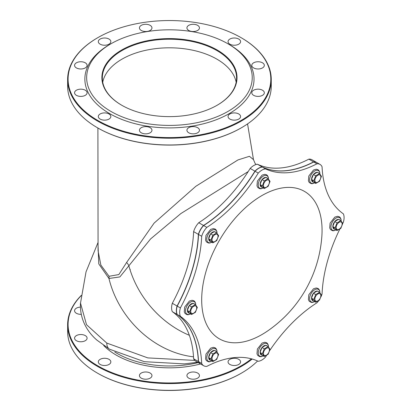 <?xml version="1.0" encoding="UTF-8"?>
<svg xmlns="http://www.w3.org/2000/svg" width="411" height="411" viewBox="0 0 411 411"><rect width="100%" height="100%" fill="white"/><g stroke="black" fill="none" stroke-linecap="round" stroke-linejoin="round"><path stroke-width="0.62" d="M194.742 360.406L147.816 357.904L106.788 343.072L86.51 324.7L80.494 303.051M98.07 245.958L98.774 263.893L108.961 278.494L119.878 276.916L150.59 238.93L180.871 213.561L248.213 171.551M193.514 356.82A89.506 72.804 51.4 0 1 108.961 278.494A11.189 8.97 125 0 0 109.054 276.29L100.859 265.049L98.075 250.813L97.9 128.016M256.063 164.513L255.067 163.347L253.479 159.617L249.42 156.303L237.964 159.936L195.821 186.301L154.084 223.137L126.609 262.47L118.851 274.563L109.054 276.29M316.763 162.53A13.424 7.752 120 0 0 316.686 162.484L311.939 159.745A13.424 7.752 120 0 0 308.861 159.144A116.806 67.44 -60 0 1 257.44 164.241A13.424 7.752 120 0 0 250.176 168.433A116.806 67.44 -60 0 1 198.754 222.716A13.424 7.752 120 0 0 193.617 231.614A116.806 67.44 -60 0 1 172.317 303.282A13.424 7.752 120 0 0 172.317 311.672A116.806 67.44 -60 0 1 193.617 358.752A13.424 7.752 120 0 0 195.677 361.12L200.424 363.858A13.424 7.752 120 0 0 200.501 363.905M308.861 159.144L313.608 161.888A116.806 67.44 -60 0 1 262.187 166.979A13.424 7.752 120 0 0 254.923 171.176A116.806 67.44 -60 0 1 203.502 225.454A13.424 7.752 120 0 0 198.364 234.352A116.806 67.44 -60 0 1 177.064 306.025A13.424 7.752 120 0 0 177.064 314.415A116.806 67.44 -60 0 1 198.364 361.49A13.424 7.752 120 0 0 200.424 363.858M316.686 162.484A13.424 7.752 120 0 0 313.608 161.888M193.617 358.752L198.364 361.49M172.317 311.672L177.064 314.415M172.317 303.282L177.064 306.025M193.617 231.614L198.364 234.352M198.754 222.716L203.502 225.454M250.176 168.433L254.923 171.176M257.44 164.241L262.187 166.979M102.729 82.267A67.127 38.757 180 0 1 147.236 49.988A67.127 38.757 180 0 1 216.91 59.158A67.127 38.757 180 0 1 236.161 82.267M251.465 358.824A101.363 58.521 180 0 1 97.772 365.821A101.363 58.521 180 0 1 81.25 295.596M76.4 340.704A6.268 3.617 180 0 1 74.566 338.145A6.268 3.617 180 0 1 80.828 334.528A6.268 3.617 180 0 1 87.096 338.145A6.268 3.617 180 0 1 83.228 341.49A6.268 3.617 180 0 1 76.4 340.704M100.145 364.449A6.268 3.617 180 0 1 98.311 361.891A6.268 3.617 180 0 1 104.574 358.274A6.268 3.617 180 0 1 110.842 361.891A6.268 3.617 180 0 1 106.973 365.235A6.268 3.617 180 0 1 100.145 364.449M141.271 378.156A6.268 3.617 180 0 1 139.437 375.597A6.268 3.617 180 0 1 145.7 371.981A6.268 3.617 180 0 1 151.967 375.597A6.268 3.617 180 0 1 148.099 378.942A6.268 3.617 180 0 1 141.271 378.156M188.762 378.156A6.268 3.617 180 0 1 186.923 375.597A6.268 3.617 180 0 1 193.191 371.981A6.268 3.617 180 0 1 199.453 375.597A6.268 3.617 180 0 1 195.59 378.942A6.268 3.617 180 0 1 188.762 378.156M229.888 364.449A6.268 3.617 180 0 1 228.054 361.891A6.268 3.617 180 0 1 234.316 358.274A6.268 3.617 180 0 1 240.584 361.891A6.268 3.617 180 0 1 236.715 365.235A6.268 3.617 180 0 1 229.888 364.449M81.188 314.338A6.268 3.617 180 0 1 76.4 313.285A6.268 3.617 180 0 1 74.566 310.731A6.268 3.617 180 0 1 80.361 307.12M241.278 127.852A101.363 58.521 180 0 1 241.123 127.944A101.363 58.521 180 0 1 97.772 127.944L97.772 127.944A101.363 58.521 180 0 1 97.613 127.852M128.849 265.732A89.506 72.804 51.4 0 0 189.353 335.299A89.506 72.804 51.4 0 1 128.849 265.732A11.189 7.896 -148.8 0 0 126.609 262.47M81.27 295.417A101.81 58.778 0 0 0 67.635 324.803A101.81 58.778 0 0 0 97.453 366.365A101.81 58.778 0 0 0 252.215 359.029M257.589 360.981A101.81 58.778 180 0 1 241.437 373.126A101.81 58.778 180 0 1 97.453 373.126L97.453 373.126A101.81 58.778 180 0 1 67.635 331.564L67.635 324.803M97.613 373.219A101.363 58.521 0 0 0 97.772 373.311L97.453 373.126L97.772 373.311A101.363 58.521 0 0 0 241.123 373.311A101.363 58.521 0 0 0 241.278 373.219M121.661 105.195L121.661 105.195A67.574 39.014 180 0 1 121.661 50.024A67.574 39.014 180 0 1 217.229 50.024A67.574 39.014 180 0 1 217.229 105.195A67.574 39.014 180 0 1 121.661 105.195M217.07 105.288A67.127 38.757 0 0 0 236.572 77.977A67.127 38.757 0 0 0 169.445 39.22A67.127 38.757 0 0 0 102.318 77.977A67.127 38.757 0 0 0 121.82 105.288M110.903 111.407A82.791 47.799 0 0 0 227.987 111.407A82.791 47.799 0 0 0 227.987 43.813A82.791 47.799 0 0 0 110.903 43.813A82.791 47.799 0 0 0 110.903 111.407M67.635 79.436L67.635 86.197A101.81 58.778 0 0 0 97.453 127.759L97.772 127.944L97.453 127.759A101.81 58.778 0 0 0 241.437 127.759A101.81 58.778 0 0 0 271.255 86.197L271.255 79.436A101.81 58.778 180 0 1 208.408 133.745A101.81 58.778 180 0 1 97.453 120.998A101.81 58.778 180 0 1 67.635 79.436A101.81 58.778 180 0 1 97.453 37.874A101.81 58.778 180 0 1 97.613 37.781M241.278 37.781A101.81 58.778 180 0 1 241.437 37.874L241.437 37.874A101.81 58.778 180 0 1 271.255 79.436M97.772 120.454A101.363 58.521 0 0 0 241.118 120.454A101.363 58.521 0 0 0 241.123 37.689A101.363 58.521 0 0 0 97.772 37.689A101.363 58.521 0 0 0 97.772 120.454M227.987 43.813L229.256 44.542A84.584 48.832 180 0 1 229.251 113.6A84.584 48.832 180 0 1 109.639 113.6A84.584 48.832 180 0 1 109.634 44.542L110.903 43.813M76.4 67.923A6.268 3.617 180 0 1 74.566 65.364A6.268 3.617 180 0 1 80.828 61.748A6.268 3.617 180 0 1 87.096 65.364A6.268 3.617 180 0 1 83.228 68.704A6.268 3.617 180 0 1 76.4 67.923M100.145 44.177A6.268 3.617 180 0 1 98.311 41.619A6.268 3.617 180 0 1 104.574 38.002A6.268 3.617 180 0 1 110.842 41.619A6.268 3.617 180 0 1 106.973 44.958A6.268 3.617 180 0 1 100.145 44.177M141.271 30.465A6.268 3.617 180 0 1 139.437 27.912A6.268 3.617 180 0 1 145.7 24.29A6.268 3.617 180 0 1 151.967 27.912A6.268 3.617 180 0 1 148.099 31.251A6.268 3.617 180 0 1 141.271 30.465M188.762 30.465A6.268 3.617 180 0 1 186.923 27.912A6.268 3.617 180 0 1 193.191 24.29A6.268 3.617 180 0 1 199.453 27.912A6.268 3.617 180 0 1 195.59 31.251A6.268 3.617 180 0 1 188.762 30.465M229.888 44.177A6.268 3.617 180 0 1 228.054 41.619A6.268 3.617 180 0 1 234.316 38.002A6.268 3.617 180 0 1 240.584 41.619A6.268 3.617 180 0 1 236.715 44.958A6.268 3.617 180 0 1 229.888 44.177M253.633 67.923A6.268 3.617 180 0 1 251.794 65.364A6.268 3.617 180 0 1 258.062 61.748A6.268 3.617 180 0 1 264.324 65.364A6.268 3.617 180 0 1 260.461 68.704A6.268 3.617 180 0 1 253.633 67.923M253.633 95.337A6.268 3.617 180 0 1 251.794 92.778A6.268 3.617 180 0 1 258.062 89.161A6.268 3.617 180 0 1 264.324 92.778A6.268 3.617 180 0 1 260.461 96.123A6.268 3.617 180 0 1 253.633 95.337M229.888 119.082A6.268 3.617 180 0 1 228.054 116.524A6.268 3.617 180 0 1 234.316 112.907A6.268 3.617 180 0 1 240.584 116.524A6.268 3.617 180 0 1 236.715 119.868A6.268 3.617 180 0 1 229.888 119.082M188.762 132.789A6.268 3.617 180 0 1 186.923 130.236A6.268 3.617 180 0 1 193.191 126.614A6.268 3.617 180 0 1 199.453 130.236A6.268 3.617 180 0 1 195.59 133.575A6.268 3.617 180 0 1 188.762 132.789M141.271 132.789A6.268 3.617 180 0 1 139.437 130.236A6.268 3.617 180 0 1 145.7 126.614A6.268 3.617 180 0 1 151.967 130.236A6.268 3.617 180 0 1 148.099 133.575A6.268 3.617 180 0 1 141.271 132.789M100.145 119.082A6.268 3.617 180 0 1 98.311 116.524A6.268 3.617 180 0 1 104.574 112.907A6.268 3.617 180 0 1 110.842 116.524A6.268 3.617 180 0 1 106.973 119.868A6.268 3.617 180 0 1 100.145 119.082M76.4 95.337A6.268 3.617 180 0 1 74.566 92.778A6.268 3.617 180 0 1 80.828 89.161A6.268 3.617 180 0 1 87.096 92.778A6.268 3.617 180 0 1 83.228 96.123A6.268 3.617 180 0 1 76.4 95.337M129.835 269.133L130.266 269.426L129.855 269.19M267.494 331.045A85.123 49.145 -60 0 1 267.479 331.055A85.123 49.145 -60 0 1 261.879 334.59A85.123 49.145 -60 0 1 201.714 297.662A85.123 49.145 -60 0 1 265.624 193.56A85.123 49.145 -60 0 1 321.803 236.977M342.753 223.379A116.806 67.44 -60 0 1 343.365 222.238A13.424 7.752 120 0 0 343.365 213.848A116.806 67.44 -60 0 1 322.065 166.774A13.424 7.752 120 0 0 320.01 164.405A13.424 7.752 120 0 0 316.927 163.804A116.806 67.44 -60 0 1 265.511 168.895A13.424 7.752 120 0 0 258.242 173.093A116.806 67.44 -60 0 1 206.825 227.375A13.424 7.752 120 0 0 201.688 236.274A116.806 67.44 -60 0 1 180.388 307.942A13.424 7.752 120 0 0 180.388 316.331A116.806 67.44 -60 0 1 201.688 363.411A13.424 7.752 120 0 0 203.743 365.78A13.424 7.752 120 0 0 206.825 366.376A116.806 67.44 -60 0 1 258.242 361.284A13.424 7.752 120 0 0 265.511 357.087A116.806 67.44 -60 0 1 266.616 355.315M320.847 297.066A13.424 7.752 120 0 0 322.065 293.911A116.806 67.44 -60 0 1 339.861 229.03M269.678 350.604A116.806 67.44 -60 0 1 316.927 302.809A13.424 7.752 120 0 0 318.787 300.554M320.01 164.405L316.845 162.576A13.424 7.752 120 0 0 313.763 161.98A116.806 67.44 -60 0 1 262.346 167.072A13.424 7.752 120 0 0 255.077 171.264A116.806 67.44 -60 0 1 203.661 225.547A13.424 7.752 120 0 0 198.523 234.445A116.806 67.44 -60 0 1 177.223 306.118A13.424 7.752 120 0 0 177.223 314.507A116.806 67.44 -60 0 1 198.523 361.582A13.424 7.752 120 0 0 200.578 363.951L203.743 365.78M198.523 361.582L201.688 363.411M177.223 314.507L180.388 316.331M177.223 306.118L180.388 307.942M198.523 234.445L201.688 236.274M203.661 225.547L206.825 227.375M255.077 171.264L258.242 173.093M262.346 167.072L265.511 168.895M313.763 161.98L316.927 163.804M313.788 180.742L315.71 175.8L319.542 173.586L321.464 176.314L319.542 181.261L315.71 183.476L313.788 180.742L311.497 179.422L313.413 174.475L315.71 175.8M320.842 176.935A4.228 2.44 120 0 0 316.357 176.535A4.228 2.44 120 0 0 316.357 182.515A4.228 2.44 120 0 0 320.842 176.935M313.398 182.114A5.384 3.108 -60 0 1 311.538 179.473L313.413 182.15L315.71 183.476M313.413 174.475L317.251 172.26L319.542 173.586M311.538 179.35A5.384 3.108 -60 0 1 313.398 174.562M313.49 174.449A5.384 3.108 -60 0 1 317.205 172.307M317.354 172.322A5.384 3.108 -60 0 1 318.582 173.031M262.372 185.839L264.288 180.891L268.126 178.677L270.042 181.41L268.126 186.353L264.288 188.567L262.372 185.839L260.076 184.513L261.997 179.571L264.288 180.891M269.426 182.027A4.228 2.44 120 0 0 264.936 181.626A4.228 2.44 120 0 0 264.936 187.606A4.228 2.44 120 0 0 269.426 182.027M261.977 187.205A5.384 3.108 -60 0 1 260.122 184.565L261.997 187.241L264.288 188.567M261.997 179.571L265.83 177.357L268.126 178.677M260.122 184.441A5.384 3.108 -60 0 1 261.977 179.658M262.069 179.54A5.384 3.108 -60 0 1 265.783 177.398M265.932 177.413A5.384 3.108 -60 0 1 267.16 178.122M210.951 240.116L212.867 235.174L216.705 232.96L218.626 235.688L216.705 240.63L212.867 242.85L210.951 240.116L208.66 238.796L210.576 233.849L212.867 235.174M218.005 236.31A4.228 2.44 120 0 0 213.52 235.909A4.228 2.44 120 0 0 213.52 241.889A4.228 2.44 120 0 0 218.005 236.31M210.56 241.488A5.384 3.108 -60 0 1 208.701 238.848L210.576 241.524L212.867 242.85M210.576 233.849L214.414 231.634L216.705 232.96M208.701 238.724A5.384 3.108 -60 0 1 210.56 233.936M210.653 233.823A5.384 3.108 -60 0 1 214.367 231.676M214.511 231.691A5.384 3.108 -60 0 1 215.744 232.405M189.651 311.79L191.572 306.842L195.405 304.628L197.326 307.361L195.405 312.303L191.572 314.518L189.651 311.79L187.359 310.464L189.276 305.522L191.572 306.842M196.705 307.978A4.228 2.44 120 0 0 192.22 307.577A4.228 2.44 120 0 0 192.22 313.557A4.228 2.44 120 0 0 196.705 307.978M189.26 313.156A5.384 3.108 -60 0 1 187.401 310.516L189.276 313.192L191.572 314.518M189.276 305.522L193.113 303.308L195.405 304.628M187.401 310.392A5.384 3.108 -60 0 1 189.26 305.609M189.353 305.491A5.384 3.108 -60 0 1 193.067 303.349M193.216 303.364A5.384 3.108 -60 0 1 194.444 304.073M210.951 358.865L212.867 353.922L216.705 351.708L218.626 354.436L216.705 359.378L212.867 361.598L210.951 358.865L208.66 357.544L210.576 352.597L212.867 353.922M218.005 355.058A4.228 2.44 120 0 0 213.52 354.657A4.228 2.44 120 0 0 213.52 360.637A4.228 2.44 120 0 0 218.005 355.058M210.56 360.236A5.384 3.108 -60 0 1 208.701 357.596L210.576 360.272L212.867 361.598M210.576 352.597L214.414 350.383L216.705 351.708M208.701 357.472A5.384 3.108 -60 0 1 210.56 352.684M210.653 352.571A5.384 3.108 -60 0 1 214.367 350.424M214.511 350.439A5.384 3.108 -60 0 1 215.744 351.153M262.372 353.773L264.288 348.831L268.126 346.612L270.042 349.345L268.126 354.287L264.288 356.501L262.372 353.773L260.076 352.448L261.997 347.506L264.288 348.831M269.426 349.961A4.228 2.44 120 0 0 264.936 349.561A4.228 2.44 120 0 0 264.936 355.541A4.228 2.44 120 0 0 269.426 349.961M261.977 355.145A5.384 3.108 -60 0 1 260.122 352.499L261.997 355.176L264.288 356.501M261.997 347.506L265.83 345.291L268.126 346.612M260.122 352.381A5.384 3.108 -60 0 1 261.977 347.593M262.069 347.48A5.384 3.108 -60 0 1 265.783 345.332M265.932 345.348A5.384 3.108 -60 0 1 267.16 346.057M313.788 299.496L315.71 294.548L319.542 292.334L321.464 295.062L319.542 300.009L315.71 302.224L313.788 299.496L311.497 298.17L313.413 293.223L315.71 294.548M320.842 295.684A4.228 2.44 120 0 0 316.357 295.283A4.228 2.44 120 0 0 316.357 301.263A4.228 2.44 120 0 0 320.842 295.684M313.398 300.862A5.384 3.108 -60 0 1 311.538 298.222L313.413 300.898L315.71 302.224M313.413 293.223L317.251 291.009L319.542 292.334M311.538 298.098A5.384 3.108 -60 0 1 313.398 293.31M313.49 293.197A5.384 3.108 -60 0 1 317.205 291.055M317.354 291.07A5.384 3.108 -60 0 1 318.582 291.779M335.088 227.822L337.005 222.88L340.842 220.661L342.764 223.394L340.842 228.336L337.005 230.55L335.088 227.822L332.792 226.497L334.713 221.555L337.005 222.88M342.142 224.01A4.228 2.44 120 0 0 337.657 223.61A4.228 2.44 120 0 0 337.657 229.59A4.228 2.44 120 0 0 342.142 224.01M334.698 229.194A5.384 3.108 -60 0 1 332.838 226.548L334.713 229.225L337.005 230.55M334.713 221.555L338.551 219.34L340.842 220.661M332.838 226.43A5.384 3.108 -60 0 1 334.698 221.642M334.785 221.529A5.384 3.108 -60 0 1 338.505 219.382M338.649 219.397A5.384 3.108 -60 0 1 339.882 220.106M106.788 343.072A13.424 7.752 120 0 0 109.567 349.216A13.424 7.752 120 0 0 109.629 349.252M103.695 345.492A75.182 43.407 0 0 0 116.282 355.13A75.182 43.407 0 0 0 200.573 363.951M198.236 362.6A73.841 42.631 180 0 1 117.233 353.486A73.841 42.631 180 0 1 114.772 351.996M314.6 182.833A7.213 4.161 -60 0 1 309.647 179.725A7.213 4.161 -60 0 1 314.744 170.976A7.213 4.161 -60 0 1 319.845 173.92A7.213 4.161 -60 0 1 319.845 173.961M263.179 187.93A7.213 4.161 -60 0 1 258.226 184.822A7.213 4.161 -60 0 1 263.323 176.072A7.213 4.161 -60 0 1 268.424 179.016A7.213 4.161 -60 0 1 268.424 179.052M211.763 242.207A7.213 4.161 -60 0 1 206.805 239.099A7.213 4.161 -60 0 1 211.906 230.35A7.213 4.161 -60 0 1 217.003 233.294A7.213 4.161 -60 0 1 217.003 233.335M190.463 313.881A7.213 4.161 -60 0 1 185.51 310.773A7.213 4.161 -60 0 1 190.606 302.023A7.213 4.161 -60 0 1 195.708 304.967A7.213 4.161 -60 0 1 195.708 305.003M211.763 360.956A7.213 4.161 -60 0 1 206.805 357.847A7.213 4.161 -60 0 1 211.906 349.098A7.213 4.161 -60 0 1 217.003 352.042A7.213 4.161 -60 0 1 217.003 352.083M263.179 355.864A7.213 4.161 -60 0 1 258.226 352.756A7.213 4.161 -60 0 1 263.323 344.007A7.213 4.161 -60 0 1 268.424 346.951A7.213 4.161 -60 0 1 268.424 346.992M314.6 301.582A7.213 4.161 -60 0 1 309.647 298.473A7.213 4.161 -60 0 1 314.744 289.724A7.213 4.161 -60 0 1 319.845 292.668A7.213 4.161 -60 0 1 319.845 292.709M335.9 229.913A7.213 4.161 -60 0 1 330.942 226.805A7.213 4.161 -60 0 1 336.044 218.056A7.213 4.161 -60 0 1 341.14 221A7.213 4.161 -60 0 1 341.14 221.041M98.065 242.413L86.027 271.866L80.474 303.313C79.621 321.13 89.161 333.424 96.857 340.072L109.567 349.216L144.369 361.685L184.272 363.889L197.67 362.271M253.479 159.617L247.561 123.896M241.123 373.311L241.437 373.126M241.123 127.944L241.437 127.759M97.772 37.689L97.453 37.874M241.123 37.689L241.437 37.874M321.808 236.952C320.323 255.699 314.954 273.253 305.697 289.627C296.09 306.329 283.343 320.138 267.474 331.06M314.667 182.874L312.622 183.65L311.271 183.655L309.231 182.489L308.394 180.814L308.81 176L313.516 170.02L316.213 169.224L317.98 169.692L318.89 170.467L319.722 172.158L319.902 174.033M263.245 187.966L261.201 188.747L259.85 188.752L257.815 187.58L256.978 185.906L257.389 181.092L262.1 175.112L264.792 174.321L266.564 174.788L267.474 175.559L268.306 177.249L268.481 179.129M211.829 242.249L209.78 243.024L208.434 243.029L206.394 241.863L205.557 240.188L205.968 235.375L210.679 229.395L213.376 228.598L215.143 229.066L216.052 229.841L216.885 231.532L217.065 233.407M190.529 313.917L188.485 314.698L187.133 314.703L185.094 313.531L184.256 311.857L184.673 307.043L189.384 301.063L192.076 300.271L193.843 300.739L194.752 301.51L195.585 303.2L195.764 305.08M211.829 360.997L209.78 361.772L208.434 361.778L206.394 360.611L205.557 358.937L205.968 354.123L210.679 348.143L213.376 347.346L215.143 347.814L216.052 348.59L216.885 350.28L217.065 352.155M263.245 355.9L261.201 356.681L259.85 356.686L257.815 355.515L256.978 353.845L257.389 349.026L262.1 343.051L264.792 342.255L266.564 342.723L267.474 343.493L268.306 345.183L268.481 347.064M314.667 301.623L312.622 302.398L311.271 302.404L309.231 301.237L308.394 299.562L308.81 294.749L313.516 288.769L316.213 287.972L317.98 288.44L318.89 289.216L319.722 290.906L319.902 292.781M335.967 229.949L333.917 230.73L332.571 230.735L330.531 229.564L329.694 227.894L330.105 223.075L334.816 217.1L337.513 216.304L339.281 216.772L340.19 217.542L341.022 219.233L341.197 221.113"/></g></svg>
